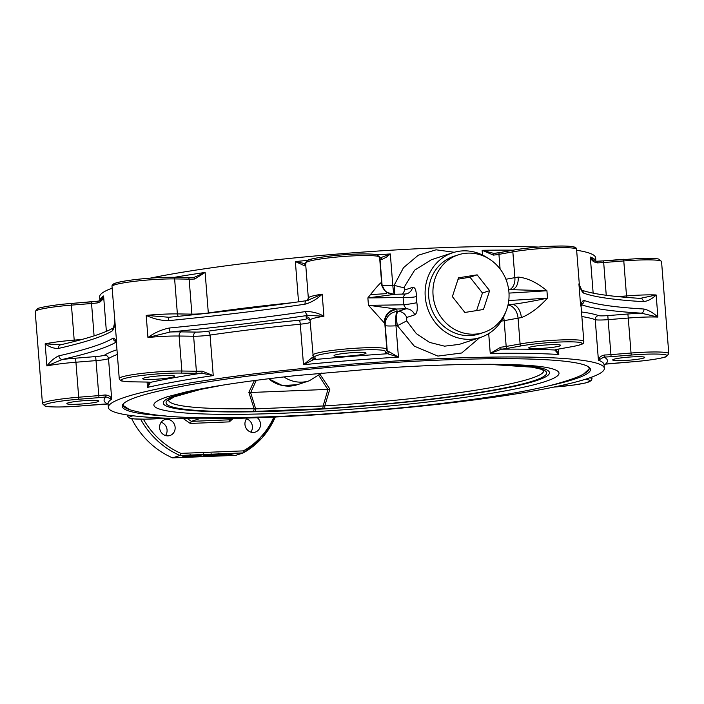 <?xml version="1.0" encoding="UTF-8"?>
<svg xmlns="http://www.w3.org/2000/svg" width="704" height="704" viewBox="0 0 704 704"><rect width="100%" height="100%" fill="white"/><g stroke="black" fill="none" stroke-linecap="round" stroke-linejoin="round"><path stroke-width="1.06" d="M131.657 418.642A81.682 75.522 71.9 0 0 172.577 457.873L235.787 455.347L243.188 452.918L262.134 437.818L275.378 416.997M165.502 435.538A8.351 7.726 71.9 0 0 161.154 422.268M250.853 432.115A8.351 7.726 71.9 0 0 252.402 426.501A8.351 7.726 71.9 0 0 246.506 418.854M140.624 419.197A81.682 75.522 71.9 0 0 179.969 455.453L243.188 452.918L243.329 450.877L180.875 453.376L179.969 455.453L172.577 457.873M182.732 456.694L190.212 455.233L233.957 453.728L226.222 455.338L182.732 456.694M191.602 455.972L190.731 455.611L195.633 455.101L191.602 455.972M190.098 454.397L190.212 455.875L190.696 455.215M194.075 455.162L191.884 455.884L194.33 455.154M209.651 454.608L203.755 455.268L209.968 454.705M203.711 454.696L203.606 453.851M208.824 454.59L208.859 455.048M223.819 453.992L223.854 454.45L224.664 454.265L223.212 454.01L219.208 454.485L225.623 454.221L219.639 454.643M218.706 454.098L218.601 453.253M219.648 454.467L223.854 454.45M216.322 454.291L216.357 454.749L217.166 454.564L215.714 454.309L211.71 454.784L218.126 454.52L212.142 454.942M211.209 454.397L211.103 453.552M212.15 454.766L216.357 454.749M198.554 455.101L201.538 454.986L196.354 455.778L195.659 455.805L196.777 455.171L198.554 455.101M195.615 455.277L195.659 455.805M197.032 455.602L200.411 455.118L197.032 455.602M166.707 419.294A8.351 7.726 -108.1 0 1 174.979 426.21A8.351 7.726 -108.1 0 1 169.963 435.521A8.351 7.726 -108.1 0 1 160.028 429.986A8.351 7.726 -108.1 0 1 164.762 419.646A8.351 7.726 -108.1 0 1 166.707 419.294M257.33 417.718A8.351 7.726 -108.1 0 1 260.418 425.762A8.351 7.726 -108.1 0 1 255.314 432.106A8.351 7.726 -108.1 0 1 244.957 424.477A8.351 7.726 -108.1 0 1 247.183 418.053M229.319 421.872L229.275 419.83L191.347 421.353L190.256 423.438L229.319 421.872L233.05 418.598M229.275 419.83L233.605 418.414M187.581 418.713L191.347 421.353L199.144 418.792M604.622 354.992A1.857 0.871 88.5 0 1 603.9 357.06A252.472 24.411 175.5 0 1 605.458 364.135A1.857 0.915 82.3 0 0 605.554 364.135L632.667 361.786C652.837 360.272 667.066 357.034 666.503 356.514L668.8 353.663A37.127 3.59 175.5 0 0 631.013 353.038L610.914 354.64A12.998 1.258 -4.5 0 1 604.622 354.992C600.952 355.784 598.893 357.518 598.418 360.184L603.9 357.06A14.854 1.434 175.5 0 0 611.098 356.664L631.198 355.054A35.27 3.414 -4.5 0 1 667.084 355.608A35.27 3.414 -4.5 0 1 632.667 361.777L612.577 363.387A14.854 1.434 175.5 0 0 605.458 364.135L604.05 364.602L605.554 364.135A1.857 0.915 82.3 0 0 605.651 364.109M643.368 301.655A3.714 3.036 -86.6 0 0 640.57 298.39C611.134 296.586 591.342 293.762 581.178 289.934L581.847 290.33L578.908 283.87C580.254 288.543 581.786 291.606 583.484 293.049A371.281 35.904 175.5 0 0 643.368 301.655C647.874 301.101 652.133 298.874 656.163 294.967L640.059 298.417M643.949 309.021A3.714 3.036 93.4 0 1 641.212 313.148L657.897 317.073C653.233 312.796 648.578 310.112 643.949 309.021A371.281 35.904 -4.5 0 1 584.065 300.423C582.498 300.617 581.354 302.474 580.65 305.976L580.738 304.462M580.95 304.286L581.874 303.714L581.073 306.451A37.127 3.59 -4.5 0 0 580.65 305.976L578.908 283.87A37.127 3.59 175.5 0 1 579.33 284.354L576.576 249.357A37.127 3.59 -4.5 0 0 553.238 247.852A37.127 3.59 -4.5 0 0 512.846 251.856L498.934 254.355A12.998 1.258 175.5 0 1 493.434 255.112A1.857 0.537 83.8 0 1 493.786 253.396L493.742 253.405M597.37 262.891A1.857 0.871 88.5 0 0 596.464 261.263A1.857 0.871 88.5 0 0 596.367 261.272L594.044 260.735L590.304 257.03C591.237 260.286 593.595 262.24 597.37 262.891A12.998 1.258 175.5 0 0 603.671 262.539L623.762 260.938A37.127 3.59 -4.5 0 1 661.549 261.562L668.8 353.663M635.122 359.603A16.051 1.549 -4.5 0 1 612.691 359.938A16.051 1.549 -4.5 0 1 622.257 357.755A16.051 1.549 -4.5 0 1 644.697 357.421A16.051 1.549 -4.5 0 1 635.122 359.603M558.782 349.026A1.857 1.32 -100.2 0 1 558.606 349.078L555.412 349.862A1.857 1.786 -114 0 1 554.805 350.002L558.809 354.49L556.134 349.615M559.627 346.016A16.051 1.549 -4.5 0 1 541.816 348.366A16.051 1.549 -4.5 0 1 528.713 347.873A16.051 1.549 -4.5 0 1 529.804 347.204A16.051 1.549 -4.5 0 1 547.615 344.854A16.051 1.549 -4.5 0 1 560.718 345.356A16.051 1.549 -4.5 0 1 559.627 346.016M488.699 333.599L490.257 353.443L501.38 349.184A14.854 1.434 175.5 0 0 507.663 348.313L521.576 345.822A35.27 3.414 -4.5 0 1 571.296 341.845A35.27 3.414 -4.5 0 1 572.334 346.597L558.422 349.096A14.854 1.434 175.5 0 0 554.805 350.002A252.472 24.411 175.5 0 0 501.38 349.184A1.857 0.537 83.8 0 1 500.685 347.213L490.257 353.443A248.758 24.059 -4.5 0 1 558.809 354.49L558.386 349.122M499.77 252.595A14.854 1.434 -4.5 0 1 493.838 253.396L482.143 250.29L493.434 255.112M493.838 253.396A1.857 0.537 83.8 0 0 493.786 253.396L499.946 252.542A1.857 1.32 79.8 0 0 498.934 254.355L500.086 268.954M58.934 355.819C54.701 357.623 50.688 361.002 46.895 365.957L62.33 359.462A3.714 3.089 -102.9 0 1 58.934 355.819A371.281 35.904 -4.5 0 0 113.045 338.105C114.426 338.061 115.65 339.724 116.706 343.086L111.998 286.422A37.127 3.59 -4.5 0 1 134.358 281.345A37.127 3.59 -4.5 0 1 174.627 278.916L177.382 313.914A37.127 3.59 175.5 0 0 146.194 315.383C153.366 318.833 160.838 320.593 168.626 320.654A371.281 35.904 175.5 0 0 305.026 304.198C311.388 302.43 317.108 299.077 322.177 294.149L306.874 300.643A3.714 2.112 81.6 0 0 306.627 300.652L306.627 300.652A3.714 2.112 81.6 0 0 305.026 304.198M61.178 344.722L45.153 343.851C49.597 347.072 53.997 348.612 58.353 348.454A371.281 35.904 175.5 0 0 112.473 330.73C113.714 329.05 114.55 325.802 114.972 320.989A37.127 3.59 175.5 0 0 114.752 321.42M98.349 301.127A14.854 1.434 -4.5 0 1 91.423 301.849L71.333 303.45L71.438 305.122L91.529 303.512A12.998 1.258 175.5 0 0 97.759 302.861C101.332 301.62 103.277 299.323 103.594 295.97L100.954 300.01L98.542 301.101A1.857 0.915 -97.7 0 0 98.446 301.101L71.333 303.459C51.163 304.964 36.934 308.202 37.497 308.722L35.2 311.573A37.127 3.59 -4.5 0 1 71.438 305.122L74.193 340.12A37.127 3.59 175.5 0 0 45.153 343.851L46.895 365.957A37.127 3.59 -4.5 0 1 75.935 362.226L78.69 397.223A37.127 3.59 175.5 0 0 42.451 403.674L35.2 311.573M97.759 302.861A1.857 0.915 -97.7 0 1 98.446 301.101L100.954 300.01M149.213 382.21L147.506 387.394L150.462 382.351A14.854 1.434 175.5 0 0 146.573 382.043L132.062 381.823A35.27 3.414 -4.5 0 1 131.023 377.062A35.27 3.414 -4.5 0 1 180.743 373.085L195.246 373.305A14.854 1.434 175.5 0 0 201.696 373.155L213.242 375.602L202.022 371.105A12.998 1.258 -4.5 0 1 196.381 371.237L181.878 371.017A37.127 3.59 175.5 0 0 141.61 373.446A37.127 3.59 175.5 0 0 119.24 378.523L116.486 343.526A37.127 3.59 -4.5 0 1 116.706 343.086L116.213 342.443L116.486 343.526M107.923 403.225L108.064 403.709A248.758 24.059 -4.5 0 1 111.707 399.124C110.924 396.554 108.689 395.164 105.01 394.962A12.998 1.258 -4.5 0 1 98.78 395.613L78.69 397.223L78.874 399.238L98.965 397.637A14.854 1.434 175.5 0 0 106.084 396.88L111.707 399.124L108.522 358.6A3.714 3.634 57.4 0 0 104.579 355.133A9.284 0.898 -4.5 0 1 95.656 356.576L75.566 358.186A40.841 3.951 175.5 0 0 62.33 359.462A374.994 36.265 175.5 0 0 116.072 342.135M108.09 403.982L107.633 403.964A14.854 1.434 175.5 0 0 100.434 404.36L80.344 405.97A35.27 3.414 -4.5 0 1 44.449 405.416A35.27 3.414 -4.5 0 1 78.874 399.238M107.448 403.964A1.857 0.871 -91.5 0 0 107.536 403.973A1.857 0.871 -91.5 0 0 107.633 403.964A252.472 24.411 175.5 0 1 106.084 396.88A1.857 0.915 -97.7 0 1 105.01 394.962M76.41 401.421A16.051 1.549 -4.5 0 1 98.85 401.086A16.051 1.549 -4.5 0 1 89.276 403.269A16.051 1.549 -4.5 0 1 66.845 403.603A16.051 1.549 -4.5 0 1 76.41 401.421M169.206 328.029C161.55 329.613 154.458 332.763 147.937 337.489L170.271 331.998A3.714 0.748 -95.6 0 1 169.206 328.029A371.281 35.904 -4.5 0 0 305.606 311.564C312.101 311.441 318.208 313.007 323.919 316.254L322.177 294.149A37.127 3.59 175.5 0 0 308.334 298.065A37.127 3.59 175.5 0 0 308.343 298.109M174.574 277.306A248.758 24.059 175.5 0 1 205.128 272.448L208.314 312.972A12.998 1.258 -4.5 0 1 191.893 314.134L189.138 279.136A1.857 1.285 -89.1 0 0 187.88 277.508L173.378 277.288A1.857 1.285 -89.1 0 1 174.627 278.916L189.138 279.136A12.998 1.258 175.5 0 0 194.779 279.004L205.128 272.448L194.154 277.376A14.854 1.434 -4.5 0 1 188.047 277.526M194.779 279.004A1.857 0.484 -93 0 0 194.207 277.358L194.242 277.367M173.554 277.306L187.713 277.526A1.857 1.285 -89.1 0 1 187.88 277.508L194.207 277.358A1.857 0.484 -93 0 0 194.154 277.376M313.254 357.201A12.998 1.258 -4.5 0 1 311.766 357.861L303.486 364.716L313.553 359.656A14.854 1.434 175.5 0 0 315.251 358.829L314.829 356.902A35.27 3.414 -4.5 0 1 349.246 350.733A35.27 3.414 -4.5 0 1 385.141 351.278L385.563 353.206A14.854 1.434 175.5 0 0 387.561 353.742L398.438 357.113L389.013 351.683A12.998 1.258 -4.5 0 1 387.27 351.217L386.848 349.29A37.127 3.59 175.5 0 0 349.307 348.691A37.127 3.59 175.5 0 0 312.822 355.168A37.127 3.59 175.5 0 0 312.831 355.212A1.857 1.848 -12.4 0 0 314.829 356.902M146.221 382.034A1.857 1.285 -89.1 0 0 146.397 382.052L149.89 382.316A1.857 1.769 -76.8 0 0 150.462 382.351A252.472 24.411 175.5 0 1 201.696 373.155A1.857 0.484 -93 0 0 202.022 371.105M164.551 375.584A16.051 1.549 -4.5 0 1 174.742 376.226A16.051 1.549 -4.5 0 1 152.926 379.394A16.051 1.549 -4.5 0 1 142.736 378.752A16.051 1.549 -4.5 0 1 164.551 375.584M306.011 263.877L295.363 261.562L304.524 265.76A12.998 1.258 175.5 0 0 305.756 265.329M305.642 263.93L305.686 263.921A1.857 1.628 75.3 0 0 304.524 265.76M305.589 263.111A37.127 3.59 -4.5 0 1 305.58 263.067A37.127 3.59 -4.5 0 1 342.065 256.59A37.127 3.59 -4.5 0 1 379.597 257.189L380.019 259.116A12.998 1.258 175.5 0 0 381.762 259.582A1.857 1.602 -84.9 0 0 380.327 257.946L379.148 257.77M311.766 357.861A1.857 1.628 75.3 0 0 313.553 359.656A252.472 24.411 175.5 0 1 387.561 353.742A1.857 1.602 -84.9 0 0 389.013 351.683M364.707 352.634A16.051 1.549 -4.5 0 1 366.054 353.144A16.051 1.549 -4.5 0 1 353.399 355.661A16.051 1.549 -4.5 0 1 335.403 356.171A16.051 1.549 -4.5 0 1 334.048 355.661A16.051 1.549 -4.5 0 1 346.702 353.144A16.051 1.549 -4.5 0 1 364.707 352.634M584.065 300.423A3.714 3.617 110.6 0 1 581.574 304.278M581.75 290.215A3.714 3.617 110.6 0 1 583.484 293.049M60.518 344.819L60.632 344.793A3.714 3.089 77.1 0 0 60.632 344.793A3.714 3.089 77.1 0 0 58.353 348.454M113.52 327.862A3.714 3.634 57.1 0 0 112.473 330.73M168.969 317.275L146.194 315.383L147.937 337.489A37.127 3.59 -4.5 0 1 179.124 336.019L181.878 371.017A1.857 1.285 -89.1 0 1 180.743 373.085M169.11 317.266A3.714 0.748 84.4 0 0 169.03 317.258A3.714 0.748 84.4 0 0 168.626 320.654M306.09 316.826A40.841 3.951 175.5 0 1 308.035 315.374L323.919 316.254A37.127 3.59 -4.5 0 0 310.068 320.162A3.714 3.696 -12.4 0 0 306.09 316.826L306.513 318.745A9.284 0.898 -4.5 0 1 299.218 320.214A252.472 24.411 175.5 0 0 207.636 331.267A9.284 0.898 -4.5 0 1 195.897 332.094L181.394 331.874A40.841 3.951 175.5 0 0 170.271 331.998A374.994 36.265 175.5 0 0 308.035 315.374A3.714 2.112 -98.4 0 1 305.606 311.564M115.72 341.414A3.714 3.634 -122.9 0 1 113.045 338.105M511.993 289.59L508.675 289.766A374.994 36.265 -4.5 0 0 510.981 289.652L546.929 290.734C536.862 282.436 527.278 277.886 518.17 277.094A37.127 3.59 175.5 0 0 514.879 277.649L512.846 251.856A1.857 1.32 79.8 0 1 513.85 250.052L499.946 252.542A1.857 1.32 79.8 0 1 500.13 252.534L513.674 250.096M521.356 317.618C530.13 314.134 538.85 307.63 547.51 298.109C534.345 300.969 522.562 303.063 512.142 304.383A12.998 8.105 -98.9 0 1 521.356 317.618A37.127 3.59 -4.5 0 0 518.065 318.173L504.152 320.663A12.998 9.266 -100.2 0 0 503.527 317.17M266.262 417.384A248.758 24.059 -4.5 0 1 108.354 407.396A248.758 24.059 -4.5 0 1 147.796 391.081A248.758 24.059 -4.5 0 1 425.383 359.322A248.758 24.059 -4.5 0 1 604.34 368.359A248.758 24.059 -4.5 0 1 266.262 417.384M505.639 312.145A44.554 41.193 -108.1 0 1 480.489 337.418L459.184 344.397L444.567 346.166L429.598 342.408L416.346 333.626L406.718 320.892L406.701 317.469A9.284 8.58 71.9 0 0 398.006 311.441C396.308 313.271 396.097 318.023 397.382 325.714L414.322 346.166L437.897 356.092L461.701 352.994L479.706 337.674M404.888 294.078A9.284 8.58 71.9 0 0 407.053 293.682L404.888 294.052L403.11 297.396L403.691 304.762L406.041 308.81L398.006 311.441A261.756 25.309 175.5 0 0 397.179 311.494L396.757 309.575A12.998 12.936 -12.4 0 0 384.815 323.506L385.238 325.424A12.998 12.936 167.6 0 1 397.179 311.494A12.998 2.306 -93.5 0 0 395.974 325.802L398.438 357.113A248.758 24.059 -4.5 0 0 303.486 364.716L300.291 324.192A3.714 0.757 84.3 0 0 299.218 320.214M396.757 309.575A50.125 4.849 175.5 0 0 396.264 309.021L368.447 305.272L384.454 323.092A37.127 3.59 -4.5 0 1 384.815 323.506L386.848 349.29A1.857 1.848 -12.4 0 1 385.141 351.278M406.701 317.469L414.744 314.838A9.284 8.58 71.9 0 0 406.041 308.81A374.994 36.265 175.5 0 1 396.264 309.021A12.998 12.813 -58.9 0 0 384.454 323.092M512.151 289.564A12.998 8.105 81.1 0 0 518.17 277.094M381.762 259.582L386.514 257.083L390.324 253.968L380.019 257.954M382.131 285.666A12.998 12.936 167.6 0 1 382.052 284.9L381.63 282.982A37.127 3.59 175.5 0 0 381.26 282.568C379.35 283.809 374.889 288.922 367.866 297.906L395.102 294.29M377.001 254.813A248.758 24.059 175.5 0 1 390.324 253.968L392.788 285.278A12.998 2.306 -93.5 0 0 394.24 294.281M381.26 282.568A12.998 12.813 -58.9 0 0 393.078 294.316M454.256 252.278L436.084 249.806L418.255 255.235L403.506 267.678L394.196 285.19L394.891 294.272M414.744 314.838C417.146 313.289 417.842 309.223 416.838 302.641A9.284 0.572 -8 0 1 403.691 304.762A371.281 35.904 -4.5 0 1 368.447 305.272L367.866 297.906A371.281 35.904 175.5 0 0 403.11 297.396A9.284 1.223 179 0 0 416.363 296.542C416.337 290.118 415.078 287.065 412.579 287.399L404.545 290.03L404.078 287.355L414.647 270.169L431.446 259.714L452.76 252.736A44.554 41.193 -108.1 0 1 487.986 258.236M416.838 302.641L416.363 296.542M480.489 337.418A44.554 41.193 -108.1 0 1 425.577 299.781A44.554 41.193 -108.1 0 1 452.76 252.736M407.053 293.682A9.284 8.58 71.9 0 0 412.579 287.399M402.433 294.105A9.284 8.58 71.9 0 0 404.545 290.03M406.718 320.892L397.382 325.714A248.758 24.059 -4.5 0 0 395.974 325.802A12.998 1.258 175.5 0 1 393.483 325.926A12.998 1.258 175.5 0 1 385.238 325.424L387.27 351.217A1.857 1.848 -12.4 0 1 385.563 353.206M404.888 294.052L393.932 294.29L387.385 292.53C386.32 292.882 384.49 290.286 381.885 284.724A12.998 12.936 -12.4 0 1 381.63 282.982L379.597 257.189A1.857 1.848 -12.4 0 0 379.562 256.942L379.984 258.861A1.857 1.848 -12.4 0 1 380.019 259.116L382.052 284.9A12.998 1.258 -4.5 0 0 390.298 285.402A12.998 1.258 -4.5 0 0 392.788 285.278A248.758 24.059 175.5 0 1 394.196 285.19A9.284 1.487 -161.9 0 0 404.078 287.355M483.71 332.464L479.336 333.89A40.841 37.761 -108.1 0 1 428.648 290.418A40.841 37.761 -108.1 0 1 453.913 256.265L458.286 254.839A40.841 37.761 -108.1 0 1 499.664 268.418A40.841 37.761 -108.1 0 1 483.71 332.464A40.841 37.761 -108.1 0 1 435.107 305.395A40.841 37.761 -108.1 0 1 458.286 254.839M593.146 293.146L590.304 257.03A248.758 24.059 175.5 0 1 595.892 261.246L595.646 257.84A248.758 24.059 175.5 0 0 576.646 250.246M538.463 247.069A248.758 24.059 175.5 0 0 150.322 278.124M112.13 288.165A248.758 24.059 175.5 0 0 103.303 292.283A248.758 24.059 175.5 0 0 99.66 296.877L99.95 300.555A248.758 24.059 175.5 0 1 103.594 295.97L106.374 331.346M101.526 299.508A248.758 24.059 175.5 0 0 102.106 299.886M166.258 415.994A234.837 22.713 -4.5 0 1 122.241 406.305A234.837 22.713 -4.5 0 1 354.596 365.235A234.837 22.713 -4.5 0 1 590.462 369.459A234.837 22.713 -4.5 0 1 548.486 385.915M254.364 380.556L248.864 392.366L254.1 408.725A2.781 1.522 89.1 0 1 252.798 411.488L324.5 408.619A190.89 18.462 175.5 0 0 525.862 383.082A190.89 18.462 175.5 0 0 489.562 364.267M543.699 370.647A188.126 18.19 -4.5 0 1 324.773 405.891L255.675 408.883L250.58 392.489L327.985 389.391L323.074 406.182A2.781 1.03 87.7 0 1 322.265 408.734M324.5 408.619A2.781 0.484 86.5 0 0 324.773 405.891L329.868 389.118L327.985 389.391M329.868 389.118L320.144 374.563M250.58 392.489L248.864 392.366M254.866 411.426A2.781 1.03 87.7 0 0 255.675 408.883L254.1 408.725A188.126 18.19 -4.5 0 1 168.608 400.162M489.623 290.664L483.481 309.478L464.86 312.462L452.373 296.63L458.506 277.816L477.136 274.842L489.623 290.664L482.451 293.014L469.964 277.182L458.066 279.18M476.59 310.578L482.451 293.014M469.964 277.182L477.136 274.842M386.443 293.638A203.465 19.677 175.5 0 0 370.656 294.659M184.835 456.993L184.756 456.034M226.222 455.338L226.098 453.798M231.009 454.766L230.921 453.605M192.966 455.259L193.01 455.778M243.276 452.874A81.682 75.522 71.9 0 0 275.29 417.006M273.891 417.067A79.825 73.806 -108.1 0 1 243.329 450.877M180.875 453.376A79.825 73.806 -108.1 0 1 143.396 419.206M183.427 418.66L190.256 423.438M553.678 387.112L574.376 384.947L585.578 382.941L591.166 380.767L592.002 378.814A37.127 3.59 175.5 0 0 589.864 377.802M631.198 355.054L628.258 318.041A37.127 3.59 -4.5 0 1 657.897 317.073L656.163 294.967A37.127 3.59 175.5 0 0 626.516 295.935L623.656 259.266L603.557 260.867A14.854 1.434 -4.5 0 1 596.552 261.272M604.12 364.17L604.05 364.681A248.758 24.059 -4.5 0 0 598.418 360.184L595.232 319.66A12.998 1.258 175.5 0 0 608.159 319.642L628.258 318.041L627.889 314.002L607.798 315.603L611.098 356.664M626.63 297.422L626.516 295.935L617.848 296.63M607.798 315.603A9.284 0.898 -4.5 0 1 598.558 315.621A3.714 3.617 -69.7 0 0 595.232 319.66A248.758 24.059 -4.5 0 0 581.865 316.554M581.39 304.7A374.994 36.265 175.5 0 0 641.212 313.148A40.841 3.951 175.5 0 0 627.889 314.002M598.558 315.621A252.472 24.411 175.5 0 0 581.504 311.96M606.25 295.284L603.557 260.867L643.588 258.254C655.75 258.201 657.175 258.746 658.847 259.107L661.549 261.562M599.509 357.843L599.579 358.741M584.901 379.43A35.27 3.414 -4.5 0 1 585.57 382.906A35.27 3.414 -4.5 0 1 553.749 387.094M521.576 345.822A1.857 1.32 79.8 0 1 520.098 343.957A37.127 3.59 175.5 0 1 560.49 339.953A37.127 3.59 175.5 0 1 583.827 341.458C582.05 342.892 587.752 343.578 572.519 346.579L558.606 349.078A1.857 1.32 -100.2 0 1 558.422 349.096M507.962 305.14A12.998 9.266 -100.2 0 1 518.065 318.173L520.098 343.957L506.185 346.456A1.857 1.32 79.8 0 0 507.663 348.313M501.301 321.103A12.998 1.258 175.5 0 0 504.152 320.663L506.185 346.456A12.998 1.258 -4.5 0 1 500.685 347.213M513.198 250.166A248.758 24.059 175.5 0 0 482.143 250.29L482.513 255.033M574.103 248.283A35.27 3.414 175.5 0 0 555.166 246.136A35.27 3.414 175.5 0 0 514.034 250.034A1.857 1.32 79.8 0 0 513.85 250.052C527.692 247.482 554.33 245.511 566.914 246.127C578.521 246.743 575.573 248.459 576.576 249.357M128.11 415.114A37.127 3.59 175.5 0 0 127.424 415.888L127.354 414.999M81.822 339.513L74.193 340.12L74.298 341.502M91.423 301.84L94.081 335.87M100.003 300.898A248.758 24.059 175.5 0 0 100.364 301.752M75.566 358.186L75.935 362.226L96.026 360.615L98.965 397.637M117.348 354.473A248.758 24.059 -4.5 0 0 108.522 358.6A12.998 1.258 175.5 0 1 96.026 360.615L95.656 356.576M116.978 349.738A252.472 24.411 175.5 0 0 104.579 355.133M181.394 331.874A3.714 2.578 90.9 0 0 179.124 336.019L193.626 336.239A12.998 1.258 175.5 0 0 210.056 335.078L213.242 375.602A248.758 24.059 -4.5 0 0 147.506 387.394L147.083 382.07M42.451 403.674L45.118 406.12C45.76 406.965 61.952 407.572 80.344 405.979L108.09 403.99M192.007 314.908A3.714 2.578 -89.1 0 1 191.893 314.134L177.382 313.914A3.714 2.578 -89.1 0 0 178.288 316.325M292.169 302.729A248.758 24.059 175.5 0 0 208.314 312.972A3.714 2.103 -98.3 0 1 208.331 313.148M111.998 286.422C112.103 284.689 111.434 282.938 129.624 280.289C145.156 278.23 159.738 277.235 173.378 277.288A1.857 1.285 -89.1 0 0 173.202 277.306A35.27 3.414 175.5 0 0 132.22 279.954A35.27 3.414 175.5 0 0 114.268 284.979M195.897 332.094A3.714 2.578 90.9 0 0 193.626 336.239L196.381 371.237A1.857 1.285 -89.1 0 1 195.246 373.305M310.253 322.432A12.998 1.258 175.5 0 1 300.291 324.192A248.758 24.059 -4.5 0 0 210.056 335.078A3.714 2.103 81.7 0 0 207.636 331.267M310.121 320.769A3.714 3.696 -12.4 0 0 306.513 318.745M131.718 381.814A1.857 1.285 -89.1 0 0 131.894 381.832L146.397 382.052A1.857 1.285 -89.1 0 0 146.573 382.043M119.24 378.523L120.234 380.23C122.417 380.53 116.442 380.996 131.894 381.832A1.857 1.285 -89.1 0 0 132.062 381.823M298.531 301.822L295.363 261.562A248.758 24.059 175.5 0 1 307.507 260.392M377.599 255.499A35.27 3.414 175.5 0 0 341.713 254.945A35.27 3.414 175.5 0 0 307.287 261.122M310.077 320.214A37.127 3.59 -4.5 0 1 310.068 320.162L313.289 357.386A1.857 1.848 -12.4 0 0 315.251 358.829M165.466 418.167A35.27 3.414 -4.5 0 1 132.977 415.774M508.772 300.511A371.281 35.904 -4.5 0 0 547.51 298.109L546.929 290.734A371.281 35.904 175.5 0 1 508.992 293.093M508.086 304.621A374.994 36.265 175.5 0 0 512.142 304.383A50.125 4.849 175.5 0 0 507.98 305.078M509.59 289.714A12.998 9.266 79.8 0 0 514.879 277.649L505.921 279.25M588.183 366.634A233.631 22.59 -4.5 0 1 583.722 373.947L589.987 368.21M583.713 373.956C579.066 376.763 569.51 380.195 555.034 384.261C538.639 388.546 517.95 392.621 492.976 396.458C453.367 402.538 408.822 407.546 359.339 411.506C299.165 416.205 246.796 418.229 202.224 417.595C172.005 417.595 147.796 414.955 129.606 409.693A233.631 22.59 -4.5 0 1 124.045 403.163M167.429 396.757L186.454 391.82C212.714 386.126 248.873 380.75 294.941 375.698L380.002 368.298C409.042 366.362 436.137 365.112 461.278 364.566C495.66 363.898 521.083 364.452 537.548 366.203L544.333 367.092A203.201 19.65 -4.5 0 1 544.324 367.092A203.201 19.65 -4.5 0 1 358.002 408.698A203.201 19.65 -4.5 0 1 167.429 396.757A203.201 19.65 -4.5 0 1 167.71 396.66M512.345 364.646A193.688 18.726 -4.5 0 1 381.207 404.571A193.688 18.726 -4.5 0 1 176.466 395.076A193.688 18.726 -4.5 0 1 198.669 389.33M221.003 385.414A190.89 18.462 175.5 0 0 252.798 411.488M284.222 385.801A32.278 29.841 -108.1 0 1 268.629 378.734L282.33 385.519L297.238 384.736A32.49 30.034 -108.1 0 1 268.902 378.699M321.781 372.988L309.338 380.776A32.49 30.034 -108.1 0 1 283.888 376.93M318.912 375.602L327.826 389.409M250.747 392.489L256.282 380.301M592.002 378.814L591.87 377.071M603.557 260.867L596.464 261.263L594.044 260.735M99.88 301.066L99.95 300.555M379.562 256.942L376.904 254.786C376.165 253.959 360.527 253.352 342.443 254.883C324.069 256.177 308.299 259.318 307.868 260.216L305.58 263.067L308.334 298.065L307.226 300.731M127.424 415.888L129.061 417.965L134.2 418.942L145.464 419.188L165.537 418.167M579.506 285.199L579.33 284.354M60.641 344.793C88.299 338.395 106.119 332.596 114.101 327.395L113.45 328.002L114.734 322.133M308.651 300.168L306.627 300.652C264.862 306.777 218.997 312.303 169.03 317.258L167.974 317.328M310.006 319.713L310.068 320.162M115.342 340.806L116.213 342.443M583.827 341.458L581.073 306.451M108.064 403.709L108.354 407.396M604.05 364.681L604.34 368.359M129.606 409.693L122.505 405.002M222.719 385.141L200.367 389.47L174.425 396.783L168.564 400.242M309.338 380.776L297.238 384.736M487.837 364.267L532.18 367.18L540.646 369.125L543.673 370.48"/></g></svg>
